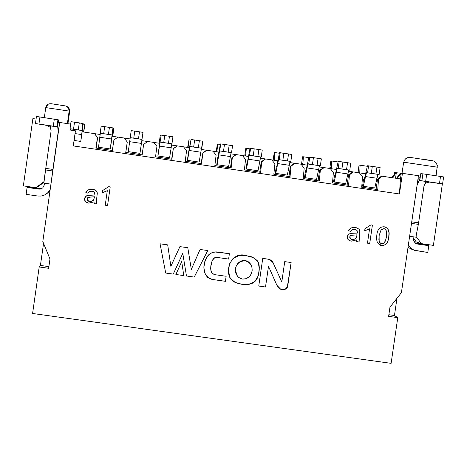 <?xml version="1.0" encoding="UTF-8"?>
<svg xmlns="http://www.w3.org/2000/svg" width="467" height="467" viewBox="0 0 467 467"><rect width="100%" height="100%" fill="white"/><g stroke="black" fill="none" stroke-linecap="round" stroke-linejoin="round"><path stroke-width="0.7" d="M381.481 176.141L397.154 178.441L401.276 173.216L418.455 175.697L401.41 292.651L418.455 175.697L402.443 173.327L399.443 193.968L73.278 145.914L75.426 130.818L70.231 130.048L75.426 130.818L73.278 145.914L399.443 193.968L402.443 173.327L400.505 173.14L401.276 173.216L400.447 178.925L399.443 193.968L400.447 178.925L382.199 176.222L378.521 179.176L377.756 189.602L361.697 187.232L362.503 176.806L359.345 172.837L353.163 171.926L359.345 172.837L362.503 176.806L361.697 187.232L377.756 189.602L378.521 179.176L382.199 176.222L381.481 176.141L377.569 179.054L381.481 176.141M365.474 173.771L359.362 172.866L365.474 173.771M361.703 187.197L376.075 189.316L377.569 179.054L378.521 179.176L377.569 179.054L376.075 189.316L377.756 189.602L361.703 187.197M362.567 186.158L363.565 179.316L364.289 179.416L363.565 179.316L362.567 186.158L363.303 186.28L362.567 186.158M352.527 171.856L348.364 171.237L353.163 171.926L349.444 174.88L348.598 185.306L332.492 182.93L333.385 172.504L330.245 168.529L324.045 167.612L330.245 168.529L333.385 172.504L332.492 182.93L348.598 185.306L349.444 174.88L353.163 171.926L352.527 171.856L348.604 174.775L352.527 171.856M336.339 169.457L330.268 168.558L336.339 169.457M332.498 182.889L347.115 185.049L348.604 174.775L349.444 174.88L348.604 174.775L347.115 185.049L348.598 185.306L332.498 182.889M333.572 181.885L334.565 175.032L335.201 175.113L334.565 175.032L333.572 181.885L334.214 181.99L333.572 181.885M323.497 167.554L319.107 166.906L324.045 167.612L320.292 170.566L319.358 180.992L303.206 178.616L304.186 168.184L301.063 164.209L294.852 163.292L301.063 164.209L304.186 168.184L303.206 178.616L319.358 180.992L320.292 170.566L324.045 167.612L323.497 167.554L319.568 170.478L323.497 167.554M307.123 165.131L301.087 164.238L307.123 165.131M303.211 178.575L318.074 180.764L319.568 170.478L320.292 170.566L319.568 170.478L318.074 180.764L319.358 180.992L303.211 178.575M304.496 177.594L305.488 170.729L306.031 170.805L305.488 170.729L304.496 177.594L305.044 177.693L304.496 177.594M294.385 163.246L289.762 162.563L294.852 163.292L291.058 166.24L290.036 176.672L273.837 174.284L274.905 163.853L271.8 159.877L265.571 158.955L271.8 159.877L274.905 163.853L273.837 174.284L290.036 176.672L291.058 166.24L294.852 163.292L294.385 163.246L290.445 166.17L294.385 163.246M277.824 160.794L271.823 159.907L277.824 160.794M273.843 174.244L288.956 176.473L290.445 166.17L291.058 166.24L290.445 166.17L288.956 176.473L290.036 176.672L273.843 174.244M275.332 173.298L276.324 166.421L276.773 166.48L276.324 166.421L275.332 173.298L275.787 173.38L275.332 173.298M265.186 158.92L260.341 158.202L265.571 158.955L261.736 161.903L260.627 172.335L244.387 169.941L245.543 159.51L242.455 155.534L236.209 154.606L242.455 155.534L245.543 159.51L244.387 169.941L260.627 172.335L261.736 161.903L265.571 158.955L261.24 161.851L265.186 158.92M248.444 156.445L242.478 155.558L248.444 156.445M244.387 169.906L259.751 172.171L261.24 161.851L261.736 161.903L261.24 161.851L259.751 172.171L260.627 172.335L244.387 169.906M246.091 168.984L247.084 162.102L246.091 168.984L246.453 169.054L246.091 168.984M235.911 154.589L230.832 153.836L236.209 154.606L232.338 157.554L231.142 167.992L214.849 165.592L216.098 155.155L213.028 151.174L206.764 150.246L213.028 151.174L216.098 155.155L214.849 165.592L231.142 167.992L232.338 157.554L236.209 154.606L231.953 157.519L235.911 154.589M218.976 152.079L213.051 151.203L218.976 152.079M214.855 165.552L230.465 167.851L231.953 157.519L232.338 157.554L231.953 157.519L230.465 167.851L231.142 167.992L214.855 165.552M216.77 164.658L217.756 157.764L216.77 164.658M206.554 150.24L201.242 149.452L206.764 150.246L202.853 153.194L201.563 163.631L185.23 161.226L186.567 150.788L183.519 146.801L177.232 145.873L183.519 146.801L186.567 150.788L185.23 161.226L201.563 163.631L202.853 153.194L206.764 150.246L202.585 153.176L206.554 150.24M189.433 147.706L183.543 146.831L189.433 147.706M185.236 161.185L201.096 163.526L202.853 153.194L201.096 163.526L201.563 163.631L185.236 161.185M187.36 160.321L188.353 153.421L187.36 160.321M177.11 145.879L171.564 145.062L177.232 145.873L173.286 148.821L171.909 159.259L155.529 156.848L156.953 146.405L153.923 142.423L147.625 141.489L153.923 142.423L156.953 146.405L155.529 156.848L171.909 159.259L173.286 148.821L177.232 145.873L173.134 148.821L177.11 145.879M159.796 143.316L153.947 142.453L159.796 143.316M155.534 156.807L171.646 159.183L173.286 148.821L171.909 159.259L155.534 156.807M157.869 155.978L158.862 149.061L157.869 155.978M147.584 141.507L141.805 140.655L147.625 141.489L143.632 144.437L142.166 154.875L125.74 152.452L127.252 142.015L124.245 138.028L127.281 142.038L125.804 152.423L142.114 154.828L143.597 144.449L147.584 141.507M130.065 138.915L124.28 138.057L130.065 138.915M117.9 137.111L112.027 136.241L117.9 137.111M100.189 134.49L94.603 133.661L97.621 137.648L96.138 148.051L112.349 150.444L95.863 148.051L97.475 137.607L94.486 133.62L100.189 134.49M111.315 142.032L110.329 148.967L111.315 142.032M82.174 131.799L94.486 133.62L82.174 131.799M117.929 137.094L124.245 138.028L117.929 137.094L113.895 140.036L112.343 150.479L95.863 148.051L112.343 150.479L113.895 140.036L117.929 137.094M396.962 298.308L394.457 315.511L397.767 317.642L391.113 363.344L397.767 317.642L388.626 316.352L389.963 307.204L401.41 292.651L389.963 307.204L388.626 316.352L397.767 317.642L394.457 315.511L396.962 298.308M416.278 241.941L413.674 238.444L416.278 241.941L421.38 243.64L416.015 236.425L421.38 243.64L433.394 245.379L442.377 183.84L433.394 245.379L421.38 243.64L416.278 241.941M420.423 176.082L418.444 175.785L420.423 176.082M394.475 172.574L400.505 173.14L396.413 178.33L400.505 173.14L394.475 172.574L394.201 174.424L394.475 172.574M70.68 124.105L59.718 122.477L42.812 241.521L49.975 258.987L48.65 268.291L39.199 266.955L32.591 313.474L391.113 363.344L32.591 313.474L39.199 266.955L40.425 265.431L43.559 243.342L40.425 265.431L39.199 266.955L48.65 268.291L49.975 258.987L42.812 241.521L59.718 122.477L70.68 124.105M269.506 259.348L262.746 258.379L258.753 286.043L265.513 287.001L268.49 266.318L265.507 286.989L268.49 266.318L276.896 285.279L280.69 289.242L283.346 289.54L285.956 288.933L287.287 287.45L287.812 285.512L291.134 262.536L284.73 261.619L281.794 281.934L273.096 262.676L271.601 260.51L273.096 262.676L269.482 259.5L271.438 260.382L272.605 261.718L281.794 281.934L284.73 261.619L291.134 262.536L287.228 287.561L285.74 289.055L283.65 289.522L280.48 289.155L278.752 287.888L276.896 285.279L268.502 266.33L265.513 287.001L258.753 286.043L262.746 258.379L269.494 259.424M211.621 272.454L210.786 270.043L210.967 264.947L211.995 261.263L214.114 258.064L216.501 257.329L228.62 259.068L229.39 253.698L228.614 259.062L216.507 257.34L215.001 257.533L213.769 258.409L212.129 260.965L210.909 265.332L210.763 269.862L211.785 272.705L214.149 274.567L226.145 276.271L225.421 281.321L212.415 279.47C197.926 276.149 203.285 249.518 218.112 252.081L229.396 253.698L228.62 259.068L216.501 257.329L228.62 259.068L229.396 253.698L215.439 252.034L212.8 252.402L210.337 253.447L208.288 255.145L206.735 257.299L204.709 262.203L203.886 267.422L204.698 272.646L205.819 275.081L207.471 277.211L209.671 278.641L212.415 279.47L225.421 281.321L226.145 276.271L214.149 274.567L211.785 272.705L211.096 271.345L210.734 266.832L212.129 260.965L213.769 258.409L215.001 257.533L216.501 257.329L214.995 257.521L212.829 259.629L211.592 262.366L210.903 265.326L210.67 268.332L211.09 271.333L211.779 272.693L214.143 274.555M207.774 250.557L200.074 249.471L191.324 269.377L187.792 247.732L191.324 269.377L200.074 249.471L207.768 250.563L194.219 277.077L186.467 275.985L182.79 253.388L173.251 274.111L165.715 273.043L160.053 243.803L167.7 244.895L170.864 266.307L179.923 246.617L187.792 247.738L179.923 246.617L170.864 266.307L167.7 244.883L160.053 243.803L165.715 273.043L173.251 274.111L182.79 253.388L186.467 275.985L194.225 277.089L207.774 250.557L194.225 277.089L186.467 275.979L194.219 277.077L207.762 250.563M246.459 255.729L253.126 257.527L258.274 262.133L259.284 268.963L258.263 275.775L254.795 281.694L248.473 284.421L241.544 284.257L234.854 282.319L229.828 277.643L228.597 270.866L229.46 264.007L233.185 258.263L239.536 255.431L246.459 255.729C230.33 249.88 221.142 276.09 235.613 282.646L242.525 284.403L246.074 284.607L249.629 284.21L252.98 282.984L255.735 280.737L257.586 277.713L259.167 270.837L258.881 263.697L257.235 260.639L254.468 258.309L251.281 256.727L246.459 255.729M183.77 275.606L175.866 274.479L181.716 261.596L183.77 275.606L175.866 274.473L183.77 275.606L181.716 261.596L175.866 274.479L183.77 275.606M357.413 232.502L357.057 230.47L354.599 229.332L352.182 229.536L350.758 231.358L348.592 230.739L350.197 228.369L352.614 227.452L356.368 227.738L359.059 229.215L359.806 231.188L359.082 241.964L356.73 241.626L356.514 239.915L351.336 241.147L349.281 240.511L347.886 239.297L347.36 238.088L347.419 236.249L348.925 234.119L351.126 233.331L357.313 233.091L357.407 232.502L357.313 233.091L351.126 233.331L349.228 233.926L347.699 235.485L347.331 237.931L348.184 239.67L349.946 240.809L351.336 241.147L356.514 239.915L356.73 241.626L359.082 241.964L359.806 231.188L359.035 229.186L356.414 227.75L352.614 227.452L350.197 228.369L348.592 230.739L350.758 231.358L352.439 229.425L355.305 229.472L352.422 229.42L350.758 231.358L348.592 230.733L350.74 231.352L352.422 229.42L355.288 229.466L357.057 230.47L357.413 232.502M372.403 225.076L369.724 243.505L367.471 243.179L369.56 228.818L364.657 230.885L364.972 228.702L370.95 224.866L372.403 225.076L370.95 224.866L364.972 228.702L364.657 230.885L369.56 228.818L367.471 243.179L369.724 243.505L372.403 225.076M388.754 237.026C388.252 242.799 385.806 245.63 381.422 245.519L377.336 242.636L376.571 239.244L376.805 235.292C377.318 229.501 379.764 226.664 384.143 226.787C388.421 227.949 389.963 231.363 388.754 237.026L388.737 237.02C388.235 242.793 385.789 245.624 381.405 245.508L381.422 245.519C385.806 245.63 388.252 242.799 388.754 237.026C389.828 231.65 388.526 228.287 384.855 226.927L384.143 226.787C379.764 226.664 377.318 229.501 376.805 235.292L376.571 239.244L377.336 242.636L380.605 245.35L381.422 245.519L379.998 245.146L381.405 245.508C385.789 245.624 388.235 242.793 388.737 237.02L388.976 232.87L388.334 230.015L387.225 228.287L385.217 227.026L387.225 228.287L388.334 230.015L388.976 232.87L388.737 237.02M94.83 194.733L94.509 192.322L91.981 191.166L89.512 191.377L88.059 193.215L85.84 192.579L87.475 190.186L89.938 189.263L93.791 189.561L96.558 191.061L97.329 193.058L96.71 198.224L96.64 203.98L94.223 203.63L93.995 201.902L88.689 203.139L87.551 202.888L85.443 201.616L84.609 200.028L84.941 197.395L86.833 195.644L88.444 195.212L94.783 194.984L87.189 195.498L85.14 197.062L84.533 199.012L85.082 201.154L86.88 202.631L88.689 203.139L93.995 201.902L94.223 203.63L94.001 201.896L88.695 203.133L85.852 201.995L84.901 200.828L84.533 199.403L85.642 196.473L84.58 198.598L84.545 199.572L85.788 201.937L88.695 203.133L94.001 201.896L94.223 203.624L96.634 203.974L94.223 203.624M110.212 186.893L107.55 205.556L105.238 205.223L107.311 190.676L102.302 192.76L102.612 190.548L108.723 186.672L110.212 186.893L108.723 186.672L102.612 190.548L102.302 192.76L107.311 190.676L105.238 205.223L107.55 205.556L110.212 186.893M388.865 314.717L394.457 315.511L388.865 314.717M392.397 177.734L396.325 172.749L395.537 178.201L396.325 172.749L392.397 177.734M395.584 172.679L391.679 177.629L395.584 172.679M437.404 167.209L403.651 162.177L402.034 173.286L403.646 162.201L437.41 167.18M81.573 136.236L80.75 141.431L74.154 140.456L73.278 145.914L75.426 130.818L75.059 133.597L81.667 134.572L82.157 130.556L70.336 128.804L70.231 130.048L70.027 128.711L71.025 121.677L71.334 121.805L71.025 121.677L70.027 128.711L82.157 130.556L81.573 136.236M32.888 118.589L36.082 119.062L32.888 118.589L23.35 185.884L32.888 118.589M58.2 122.342L59.706 122.564L58.2 122.342M48.889 266.628L40.425 265.431L48.889 266.628M287.8 285.5L286.936 288.016L285.343 289.201L281.315 289.423L278.916 288.051C283.165 290.766 286.125 289.914 287.8 285.5M269.482 259.5L270.072 259.681M207.43 277.164L212.409 279.464L225.415 281.309L226.139 276.271L225.421 281.321L212.415 279.47L209.665 278.63L205.801 275.051M182.784 253.377L173.251 274.111L165.715 273.032L173.251 274.1L182.784 253.377M167.7 244.883L170.864 266.307L167.7 244.883M251.275 256.716L254.462 258.304L257.224 260.627L258.876 263.692L259.296 267.252L258.619 274.31L257.58 277.702L255.723 280.725L252.974 282.979L249.623 284.205L246.068 284.601L242.519 284.391L235.607 282.64L230.64 278.951M181.71 261.596L183.77 275.594L181.71 261.596M356.496 239.91L351.336 241.147L349.655 240.698L351.318 241.141L356.496 239.91M357.109 227.96L359.164 229.355L359.806 231.188L359.164 236.284L359.082 241.964L356.724 241.62L359.065 241.959L359.788 231.183L359.164 229.355L357.109 227.96M372.386 225.076L369.724 243.505L367.471 243.173L369.706 243.5L372.386 225.076M369.543 228.812L364.657 230.873L369.543 228.812M94.789 194.978L94.889 194.383L94.783 194.984M94.223 203.63L96.64 203.98L96.71 198.224L97.329 193.058L96.821 191.388L94.369 189.725L89.938 189.263L87.475 190.186L85.84 192.579L88.059 193.215L89.512 191.377L91.129 191.091L93.038 191.406L91.987 191.166L94.509 192.322L94.883 194.389L94.509 192.322L93.044 191.406L94.509 192.322L94.842 194.634M91.981 191.166L88.993 191.744L91.987 191.166M85.84 192.579L87.136 190.46L85.84 192.579M107.55 205.55L105.238 205.217L107.317 190.676L102.302 192.754L102.617 190.548L102.302 192.754L107.317 190.676L105.238 205.217L107.55 205.55M83.844 131.122L83.669 132.021L83.844 131.122M400.447 178.925L401.276 173.216L397.154 178.441L400.447 178.925M143.632 144.437L142.166 154.875L143.632 144.437M142.166 154.875L125.74 152.452L142.166 154.875M127.252 142.015L125.74 152.452L127.281 142.038L124.245 138.028L127.252 142.015M97.475 137.607L95.863 148.051L97.621 137.648L94.486 133.62L97.475 137.607M81.923 133.609L83.155 123.557L82.157 130.556L70.027 128.711L73.523 129.219L74.522 122.173L71.025 121.677L83.155 123.557L81.923 133.609M81.667 134.578L75.059 133.597L74.154 140.456L80.75 141.431L81.667 134.578M83.535 131.998L84.801 124.345L83.138 124.099L85.035 124.455L83.535 131.998M43.98 182.288L37.617 186.981L43.98 182.288M23.35 185.884L35.831 187.699L43.875 181.768L46.671 162.072L43.875 181.768L35.831 187.699L37.617 186.981L35.831 187.699L23.35 185.884M67.172 106.593L68.947 108.186L69.723 110.533L67.931 123.697L69.682 111.385L69.145 111.088L67.371 123.615L69.145 111.088L45.754 107.603L44.33 117.62L45.754 107.603L48.025 104.281M232.023 280.474L235.625 282.646L239.676 283.883L243.832 284.526L248.047 284.467L252.133 283.393L255.537 280.941L257.714 277.363L258.817 273.318L259.267 269.161L259.121 264.9L257.597 261.082L254.404 258.269L250.592 256.5L246.453 255.718M245.076 260.545L249.553 262.804L246.629 260.93L248.339 261.8L251.083 264.865L251.876 266.85L252.151 270.895L250.849 274.719L249.571 276.441L246.127 278.717L242.461 279.085L239.18 277.795L237.767 276.569L235.829 273.207L235.362 269.453L236.226 265.916L238.474 262.74L241.731 260.837L243.453 260.504L246.634 260.936L245.076 260.545C236.203 262.069 233.646 267.264 237.394 276.125L235.625 272.506L235.432 268.659C236.751 263.154 239.968 260.452 245.076 260.545L245.087 260.551C239.974 260.458 236.757 263.166 235.438 268.671C235.205 274.327 237.557 277.795 242.501 279.085C247.609 279.178 250.826 276.476 252.139 270.971C252.378 265.32 250.026 261.847 245.087 260.551M351.114 239.192L349.736 236.962L350.408 235.742L351.575 235.257L357.039 234.848L356.245 237.884L354.179 239.343L352.486 239.501L350.828 239.051L349.882 238.071L349.736 236.962L351.114 239.192M379.099 235.625L381.165 229.601L383.833 228.643L381.165 229.601L379.116 235.631L381.165 229.601L383.851 228.649L385.508 229.39L386.571 231.772L386.571 235.718L385.631 240.283L384.061 243.009L381.691 243.669L379.718 242.542L378.906 239.845L379.099 235.625L378.877 239.676L379.578 242.344L380.914 243.465L379.84 242.712L379.046 240.908L379.099 235.625M94.532 196.765L93.715 199.835L94.532 196.765L93.715 199.835L91.602 201.312L88.637 201.224L87.049 198.901L87.364 198.055L88.391 197.296L94.532 196.765L90.633 197.08L87.527 197.862L90.633 197.08L94.532 196.765M83.826 131.169L85.035 124.455L83.826 131.169M422.401 159.089L432.611 160.73M82.904 123.44L79.279 122.879L78.275 129.925L81.9 130.474L82.904 123.44M79.279 122.879L74.522 122.173L73.523 129.219L78.275 129.925L79.279 122.879M45.748 107.603L69.145 111.088L68.462 107.924L66.11 106.038L51.154 103.709L49.128 103.82L47.727 104.468L46.297 106.015L45.748 107.603M51.154 103.709L51.714 104.013L51.154 103.709M67.33 106.68L68.725 107.883M51.148 103.709L66.133 106.044L68.468 107.935L69.145 111.088M357.039 234.848L351.575 235.257L350.408 235.742L349.754 236.967L350.232 235.928L351.301 235.315L357.057 234.854L351.587 235.263L350.425 235.747L349.818 236.658L349.777 237.75L350.454 238.8L351.476 239.32L353.852 239.425L355.615 238.596L356.245 237.884L357.057 234.854M384.452 228.789L381.183 229.606L379.116 235.631L379.169 241.346L379.899 242.764L381.154 243.546L383.226 243.529L384.429 242.618L385.368 240.984L386.279 237.709L386.699 233.821L386.396 230.967L385.304 229.221L383.851 228.649M94.416 197.605L94.532 196.77L88.928 197.173L87.738 197.664L87.049 198.901L87.265 200.156L88.257 201.061L90.23 201.487L91.929 201.207L93.301 200.343L94.41 197.605M359.748 172.924L360.098 165.213L359.053 165.131L358.09 171.786L359.117 171.897L359.181 172.813L359.117 171.897L358.09 171.786L359.053 165.131L360.098 165.213L359.748 172.924M331.337 168.715L331.78 161.01L330.864 160.946L329.9 167.612L330.799 167.7L330.834 168.645L330.799 167.7L329.9 167.612L330.864 160.946L331.78 161.01L331.337 168.715M302.844 164.501L303.381 156.789L302.593 156.754L301.629 163.421L302.4 163.497L302.412 164.437L302.4 163.497L301.629 163.421L302.593 156.754L303.381 156.789L302.844 164.501M274.269 160.269L274.905 152.563L274.252 152.546L273.288 159.224L273.931 159.276L273.913 160.216L273.931 159.276L273.288 159.224L273.948 159.329L273.288 159.224L274.252 152.546L279.272 153.211L274.905 152.563L274.269 160.269M245.619 156.025L246.348 148.325L245.829 148.325L244.866 155.015L245.373 155.05L245.338 155.984L245.373 155.05L244.866 155.015L245.829 148.325L246.348 148.325L245.619 156.025M216.892 151.769L217.715 144.075L217.33 144.093L216.367 150.794L216.746 150.806L216.682 151.74L216.746 150.806L216.367 150.794L217.33 144.093L217.715 144.075L216.892 151.769M188.084 147.508L189.007 139.814L187.787 146.562L187.95 147.484L189.007 139.814L188.084 147.508M159.194 143.229L160.216 135.541L159.194 143.229M112.687 136.341L113.901 128.74L112.623 136.329L113.802 128.653L113.061 128.542L113.901 128.74L112.687 136.341M111.239 142.015L113.008 127.905L110.329 148.967L98.525 147.239L101.164 126.148L113.113 128.005L111.239 142.015M98.525 147.239L110.247 148.967L113.008 127.905L109.43 127.357L108.426 134.391L112.004 134.934L100.166 133.177L112.115 134.992L100.329 133.247L99.815 137.263L111.578 138.997L99.815 137.263L98.525 147.239L110.247 148.967M142.803 133.661L142.984 132.441L142.803 133.661M142.026 139.376L130.217 137.631L142.026 139.376L139.966 153.351L128.279 151.623L131.221 130.614L143.025 132.365L139.493 131.822L138.489 138.845L141.986 139.37L143.025 132.365M141.408 143.416L129.674 141.682L128.279 151.623L139.966 153.351L141.991 139.423L130.24 137.677L129.674 141.682L141.408 143.41M169.603 157.718L157.945 156.001L161.185 135.062L157.945 156.001L169.603 157.718L171.155 147.817L169.603 157.718L157.945 156.001M171.955 143.813L171.155 147.817L159.457 146.083L171.155 147.811L171.78 143.836L160.058 142.096L171.955 143.813L160.181 142.067L163.748 142.587L164.752 135.57L161.185 135.062L172.959 136.808L169.468 136.271L168.464 143.281L171.955 143.813L172.959 136.808M199.158 162.078L187.53 160.362L191.067 139.499L188.353 153.421L191.067 139.499L187.53 160.362L199.158 162.078L200.816 152.201L199.158 162.078L187.536 160.362M202.771 141.244L199.362 140.713L202.806 141.244L200.816 152.201L189.147 150.479M228.626 166.421L217.032 164.711L220.862 143.924L220.447 143.941L217.756 157.764L220.447 143.941L220.862 143.924L217.032 164.711L228.632 166.421L230.394 156.579L228.626 166.421L217.038 164.711M230.394 156.579L231.101 152.621L231.568 152.645L231.107 152.621L230.394 156.579L218.76 154.857M258.012 170.759L246.453 169.054L249.022 155.278L249.571 155.313L250.575 148.337L250.014 148.331L247.44 162.142L247.084 162.102L247.44 162.142L250.014 148.331L250.575 148.337L249.571 155.313L249.022 155.278L246.453 169.054L258.017 170.759L259.885 160.94L258.012 170.759L246.459 169.054M262.215 150.065L258.887 149.551L262.25 150.065L261.246 157.04L260.639 157L259.885 160.94L248.286 159.224L259.885 160.94L260.639 157L249.022 155.278L261.246 157.04L249.571 155.313L253.207 155.838L254.211 148.856L250.575 148.337L258.887 149.551L257.883 156.533L261.211 157.035M291.811 154.46L288.524 153.952L291.846 154.46L290.842 161.424L290.095 161.36L287.316 175.078L275.787 173.38L278.507 159.644L279.202 159.696L280.206 152.732L279.5 152.709L276.773 166.48L279.5 152.709L288.524 153.952L287.52 160.922L290.807 161.419M321.325 158.838L318.08 158.336L321.354 158.844L320.35 165.797L319.463 165.709L316.538 179.386L305.044 177.693L307.911 163.999L308.74 164.075L309.749 157.122L308.903 157.075L306.031 170.805L308.903 157.075L318.08 158.336L317.07 165.3L320.321 165.791M350.752 163.211L347.547 162.714L350.781 163.211L349.777 170.151L348.75 170.046L345.679 183.683L334.214 181.99L337.232 168.342L338.201 168.441L339.205 161.494L338.225 161.43L335.201 175.113L338.219 161.43L347.547 162.714L346.537 169.661L349.748 170.146M345.656 183.677L348.75 170.046L349.777 170.151L337.227 168.342L336.368 172.259L347.868 173.952L336.368 172.259L334.214 181.99L345.679 183.683M380.103 167.565L376.933 167.075L380.126 167.571L379.122 174.5L377.955 174.378L374.732 187.968L363.303 186.28L366.467 172.673L367.576 172.79L368.586 165.855L367.459 165.767L364.289 179.416L367.453 165.767L376.933 167.075L375.923 174.016L379.093 174.495M367.138 166.258L360.098 165.213L367.138 166.258M359.158 171.955L358.113 171.792L359.158 171.955M337.927 161.921L331.78 161.01L337.927 161.921M330.834 167.758L329.9 167.612L330.834 167.758M308.64 157.572L303.381 156.789L308.64 157.572M302.429 163.549L301.629 163.421L302.429 163.549M249.816 148.839L246.348 148.325L249.816 148.839M245.391 155.097L244.866 155.015L245.391 155.097M220.278 144.455L217.715 144.075L220.278 144.455M216.752 150.859L216.367 150.794L216.752 150.859M190.659 140.059L189.007 139.814L190.659 140.059M160.957 135.652L160.216 135.541L160.957 135.652M100.166 133.177L103.686 133.69L104.684 126.656L101.164 126.148L100.166 133.177M128.279 151.623L139.966 153.351M130.217 137.631L133.76 138.144L134.765 131.122L131.221 130.614L130.217 137.631M189.147 150.473L200.816 152.201L201.481 148.232L189.8 146.504L201.808 148.232L190.063 146.492L193.653 147.017L194.657 140.012L191.067 139.499L199.362 140.713L198.358 147.712L201.767 148.226M201.808 148.232L202.806 141.244M231.101 152.621L219.449 150.894M218.76 154.851L230.394 156.573M231.568 152.645L219.864 150.911L223.471 151.431L224.481 144.437L220.862 143.924L232.572 145.663L229.169 145.138L228.159 152.125L231.568 152.645L232.572 145.663M261.246 157.04L262.25 150.065M290.842 161.424L278.507 159.644L290.842 161.424L291.846 154.46M277.731 163.578L289.301 165.289L290.095 161.36L278.507 159.644L275.787 173.38L287.322 175.078L289.295 165.295L277.731 163.584M279.202 159.696L282.856 160.228L283.866 153.258L280.206 152.732L279.202 159.696M320.35 165.797L307.911 163.999L320.35 165.797L321.354 158.844M318.622 169.632L307.088 167.927L305.05 177.693L316.544 179.386L319.463 165.709L307.911 163.999L307.088 167.927L318.628 169.626M305.05 177.693L316.544 179.386M308.74 164.075L312.423 164.612L313.427 157.648L309.749 157.122L308.74 164.075M338.201 168.441L341.902 168.978L342.912 162.026L339.205 161.494L338.201 168.441M367.576 172.79L379.122 174.5L367.576 172.79L371.306 173.333L372.31 166.392L368.586 165.855L367.576 172.79M377.032 178.271L377.955 174.378L366.467 172.673L365.562 176.579L377.032 178.266L365.562 176.579L363.303 186.28L374.744 187.968L377.032 178.271M109.43 127.357L104.684 126.656L103.686 133.69L108.426 134.391L109.43 127.357M139.493 131.822L134.765 131.122L133.76 138.144L138.489 138.845L139.493 131.822M169.468 136.271L164.752 135.57L163.748 142.587L168.464 143.281L169.468 136.271M199.362 140.713L194.657 140.012L193.653 147.017L198.358 147.712L199.362 140.713M229.169 145.138L224.481 144.437L223.471 151.431L228.159 152.125L229.169 145.138M258.887 149.551L254.211 148.856L253.207 155.838L257.883 156.533L258.887 149.551M288.524 153.952L283.866 153.258L282.856 160.228L287.52 160.922L288.524 153.952M318.08 158.336L313.427 157.648L312.423 164.612L317.07 165.3L318.08 158.336M347.547 162.714L342.912 162.026L341.902 168.978L346.537 169.661L347.547 162.714M376.933 167.075L372.31 166.392L371.306 173.333L375.923 174.016L376.933 167.075M411.544 223.138L417.119 184.874L420.037 178.75L417.142 184.879L411.754 221.848L418.601 222.847L423.989 185.889L425.571 183.029L425.799 181.459L425.571 183.029L423.989 185.889L418.601 222.847L411.754 221.848L411.544 223.138M417.889 179.591L420.265 177.168L417.889 179.591M434.526 182.819L428.834 181.972L434.526 182.819M411.509 223.372L418.344 224.37L418.601 222.847L418.344 224.37L411.509 223.372M409.629 236.284L415.869 237.189L418.344 224.37L415.869 237.189L409.629 236.284M408.304 245.35L410.744 248.246L413.867 250.131L427.784 252.472L428.776 245.677L417.48 244.037L415.636 243.342L413.756 240.814L413.902 236.903L413.581 239.851L414.118 241.684L415.636 243.342L417.48 244.037L415.91 243.505L428.776 245.677L427.784 252.472L414.521 250.37L411.071 248.508L408.304 245.35M412.735 249.6L408.012 247.364L412.139 249.46M415.35 243.138L425.6 244.626L428.776 245.677L425.6 244.626L415.35 243.138M429.541 182.025L425.571 183.029L429.541 182.025L426.435 181.552L429.418 182.007M419.775 180.554L426.435 181.552L419.775 180.554L420.779 173.66L419.775 180.554L421.876 180.793L419.775 180.554M438.262 183.362L421.876 180.793L422.886 173.847L420.779 173.66L422.886 173.847L421.876 180.793L425.659 181.342L426.669 174.389L422.886 173.847L426.669 174.389L425.659 181.342L439.5 183.391L440.515 176.444L426.669 174.389L440.515 176.444L439.5 183.391L442.623 183.864L438.262 183.362M443.632 176.929L440.515 176.444L443.632 176.929L442.599 183.864M58.393 131.828L50.961 184.138L43.875 183.111L50.95 184.138L52.654 170.98L45.568 169.947L43.875 183.111L45.568 169.947L52.654 170.98L52.87 169.422L45.778 168.383L45.568 169.947L45.778 168.383L52.87 169.422L58.212 131.787L57.651 126.23L58.393 131.828M49.992 190.956L45.568 194.552L49.992 190.956M28.294 186.981L39.888 188.662L41.931 188.516L38.837 189.117L27.109 187.413L26.129 194.342L37.856 196.041L41.884 195.942L44.955 194.885L47.663 192.994L50.191 189.544L48.416 192.217L45.305 194.698L41.248 196.047L37.856 196.041L26.129 194.342L27.109 187.413L28.294 186.981L27.109 187.413L39.952 189.147L42.719 187.938L44.178 185.177L42.771 187.886L40.349 189.094L38.837 189.117L39.888 188.662L28.294 186.981M44.458 183.198L44.178 185.177L44.458 183.198M51.119 130.742L45.778 168.383L51.119 130.742L50.378 127.479L51.119 130.742M46.992 125.354L50.378 127.479L50.605 125.88L50.378 127.479L47.126 125.372M58.684 129.756L57.739 125.611L58.684 129.756M47.762 125.535L35.445 123.551L38.93 124.053L39.934 116.966L58.55 119.879L36.449 116.47L39.934 116.966L38.93 124.053L53.302 126.183L54.306 119.103L53.302 126.183L56.974 126.738L57.978 119.663L56.974 126.738L57.552 126.896L58.55 119.879L57.552 126.896L47.762 125.535M37.868 116.925L36.449 116.47L35.445 123.551L36.449 116.47L37.868 116.925M50.413 125.851L35.445 123.551L50.413 125.851M403.762 162.189L404.44 160.234L405.829 158.593L407.872 157.548L410.008 157.379L433.779 161.016L436.16 162.796L437.34 165.662L436.055 175.785M82.157 130.556L70.336 128.804M82.863 123.428L81.865 130.462M112.967 127.9L111.969 134.922M112.115 134.998L100.329 133.247M142.99 132.354L141.986 139.37M141.991 139.423L130.24 137.677M171.78 143.836L160.058 142.096M172.924 136.802L171.92 143.807M201.481 148.232L189.8 146.504M232.537 145.651L231.533 152.633M260.639 157L249.022 155.278M290.095 161.36L278.507 159.644M287.322 175.078L275.793 173.38M319.463 165.709L307.911 163.999M348.75 170.046L337.227 168.342M345.685 183.683L334.22 181.996M377.955 174.378L366.467 172.673M374.744 187.968L363.314 186.28M416.99 243.937L416.354 243.721M47.71 125.524L47.231 125.401M57.943 119.657L56.939 126.732"/></g></svg>
